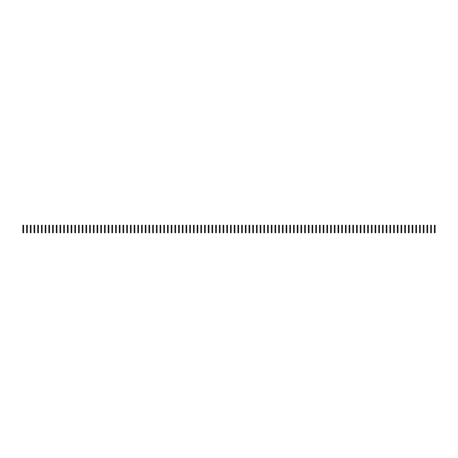 <?xml version="1.0" encoding="UTF-8"?>
<svg xmlns="http://www.w3.org/2000/svg" width="458" height="458" viewBox="0 0 458 458"><rect width="100%" height="100%" fill="white"/><g stroke="black" fill="none" stroke-linecap="round" stroke-linejoin="round"><path stroke-width="0.69" d="M22.9 226.338L22.9 232.773L23.639 232.773L23.639 226.338L22.9 226.338L22.9 225.227L23.639 225.227L23.639 226.338M26.604 226.338L26.604 232.773L27.348 232.773L27.348 226.338L26.604 226.338L26.604 225.227L27.348 225.227L27.348 226.338M30.314 226.338L30.314 232.773L31.052 232.773L31.052 226.338L30.314 226.338L30.314 225.227L31.052 225.227L31.052 226.338M34.018 226.338L34.018 232.773L34.762 232.773L34.762 226.338L34.018 226.338L34.018 225.227L34.762 225.227L34.762 226.338M37.728 226.338L37.728 232.773L38.466 232.773L38.466 226.338L37.728 226.338L37.728 225.227L38.466 225.227L38.466 226.338M41.432 226.338L41.432 232.773L42.176 232.773L42.176 226.338L41.432 226.338L41.432 225.227L42.176 225.227L42.176 226.338M45.142 226.338L45.142 232.773L45.88 232.773L45.88 226.338L45.142 226.338L45.142 225.227L45.88 225.227L45.88 226.338M48.846 226.338L48.846 232.773L49.59 232.773L49.59 226.338L48.846 226.338L48.846 225.227L49.59 225.227L49.59 226.338M52.556 226.338L52.556 232.773L53.294 232.773L53.294 226.338L52.556 226.338L52.556 225.227L53.294 225.227L53.294 226.338M56.26 226.338L56.26 232.773L57.004 232.773L57.004 226.338L56.26 226.338L56.26 225.227L57.004 225.227L57.004 226.338M59.969 226.338L59.969 232.773L60.708 232.773L60.708 226.338L59.969 226.338L59.969 225.227L60.708 225.227L60.708 226.338M63.673 226.338L63.673 232.773L64.418 232.773L64.418 226.338L63.673 226.338L63.673 225.227L64.418 225.227L64.418 226.338M67.383 226.338L67.383 232.773L68.122 232.773L68.122 226.338L67.383 226.338L67.383 225.227L68.122 225.227L68.122 226.338M71.087 226.338L71.087 232.773L71.832 232.773L71.832 226.338L71.087 226.338L71.087 225.227L71.832 225.227L71.832 226.338M74.797 226.338L74.797 232.773L75.536 232.773L75.536 226.338L74.797 226.338L74.797 225.227L75.536 225.227L75.536 226.338M78.501 226.338L78.501 232.773L79.245 232.773L79.245 226.338L78.501 226.338L78.501 225.227L79.245 225.227L79.245 226.338M82.211 226.338L82.211 232.773L82.95 232.773L82.95 226.338L82.211 226.338L82.211 225.227L82.95 225.227L82.95 226.338M85.915 226.338L85.915 232.773L86.659 232.773L86.659 226.338L85.915 226.338L85.915 225.227L86.659 225.227L86.659 226.338M89.625 226.338L89.625 232.773L90.363 232.773L90.363 226.338L89.625 226.338L89.625 225.227L90.363 225.227L90.363 226.338M93.329 226.338L93.329 232.773L94.073 232.773L94.073 226.338L93.329 226.338L93.329 225.227L94.073 225.227L94.073 226.338M97.039 226.338L97.039 232.773L97.777 232.773L97.777 226.338L97.039 226.338L97.039 225.227L97.777 225.227L97.777 226.338M100.743 226.338L100.743 232.773L101.487 232.773L101.487 226.338L100.743 226.338L100.743 225.227L101.487 225.227L101.487 226.338M104.453 226.338L104.453 232.773L105.191 232.773L105.191 226.338L104.453 226.338L104.453 225.227L105.191 225.227L105.191 226.338M108.157 226.338L108.157 232.773L108.901 232.773L108.901 226.338L108.157 226.338L108.157 225.227L108.901 225.227L108.901 226.338M111.867 226.338L111.867 232.773L112.605 232.773L112.605 226.338L111.867 226.338L111.867 225.227L112.605 225.227L112.605 226.338M115.571 226.338L115.571 232.773L116.315 232.773L116.315 226.338L115.571 226.338L115.571 225.227L116.315 225.227L116.315 226.338M119.28 226.338L119.28 232.773L120.019 232.773L120.019 226.338L119.28 226.338L119.28 225.227L120.019 225.227L120.019 226.338M122.984 226.338L122.984 232.773L123.729 232.773L123.729 226.338L122.984 226.338L122.984 225.227L123.729 225.227L123.729 226.338M126.689 226.338L126.689 232.773L127.433 232.773L127.433 226.338L126.689 226.338L126.689 225.227L127.433 225.227L127.433 226.338M130.398 226.338L130.398 232.773L131.137 232.773L131.137 226.338L130.398 226.338L130.398 225.227L131.137 225.227L131.137 226.338M134.102 226.338L134.102 232.773L134.847 232.773L134.847 226.338L134.102 226.338L134.102 225.227L134.847 225.227L134.847 226.338M137.812 226.338L137.812 232.773L138.551 232.773L138.551 226.338L137.812 226.338L137.812 225.227L138.551 225.227L138.551 226.338M141.516 226.338L141.516 232.773L142.261 232.773L142.261 226.338L141.516 226.338L141.516 225.227L142.261 225.227L142.261 226.338M145.226 226.338L145.226 232.773L145.965 232.773L145.965 226.338L145.226 226.338L145.226 225.227L145.965 225.227L145.965 226.338M148.93 226.338L148.93 232.773L149.674 232.773L149.674 226.338L148.93 226.338L148.93 225.227L149.674 225.227L149.674 226.338M152.64 226.338L152.64 232.773L153.378 232.773L153.378 226.338L152.64 226.338L152.64 225.227L153.378 225.227L153.378 226.338M156.344 226.338L156.344 232.773L157.088 232.773L157.088 226.338L156.344 226.338L156.344 225.227L157.088 225.227L157.088 226.338M160.054 226.338L160.054 232.773L160.792 232.773L160.792 226.338L160.054 226.338L160.054 225.227L160.792 225.227L160.792 226.338M163.758 226.338L163.758 232.773L164.502 232.773L164.502 226.338L163.758 226.338L163.758 225.227L164.502 225.227L164.502 226.338M167.468 226.338L167.468 232.773L168.206 232.773L168.206 226.338L167.468 226.338L167.468 225.227L168.206 225.227L168.206 226.338M171.172 226.338L171.172 232.773L171.916 232.773L171.916 226.338L171.172 226.338L171.172 225.227L171.916 225.227L171.916 226.338M174.882 226.338L174.882 232.773L175.62 232.773L175.62 226.338L174.882 226.338L174.882 225.227L175.62 225.227L175.62 226.338M178.586 226.338L178.586 232.773L179.33 232.773L179.33 226.338L178.586 226.338L178.586 225.227L179.33 225.227L179.33 226.338M182.295 226.338L182.295 232.773L183.034 232.773L183.034 226.338L182.295 226.338L182.295 225.227L183.034 225.227L183.034 226.338M186 226.338L186 232.773L186.744 232.773L186.744 226.338L186 226.338L186 225.227L186.744 225.227L186.744 226.338M189.709 226.338L189.709 232.773L190.448 232.773L190.448 226.338L189.709 226.338L189.709 225.227L190.448 225.227L190.448 226.338M193.413 226.338L193.413 232.773L194.158 232.773L194.158 226.338L193.413 226.338L193.413 225.227L194.158 225.227L194.158 226.338M197.123 226.338L197.123 232.773L197.862 232.773L197.862 226.338L197.123 226.338L197.123 225.227L197.862 225.227L197.862 226.338M200.827 226.338L200.827 232.773L201.572 232.773L201.572 226.338L200.827 226.338L200.827 225.227L201.572 225.227L201.572 226.338M204.537 226.338L204.537 232.773L205.276 232.773L205.276 226.338L204.537 226.338L204.537 225.227L205.276 225.227L205.276 226.338M208.241 226.338L208.241 232.773L208.985 232.773L208.985 226.338L208.241 226.338L208.241 225.227L208.985 225.227L208.985 226.338M211.951 226.338L211.951 232.773L212.689 232.773L212.689 226.338L211.951 226.338L211.951 225.227L212.689 225.227L212.689 226.338M215.655 226.338L215.655 232.773L216.399 232.773L216.399 226.338L215.655 226.338L215.655 225.227L216.399 225.227L216.399 226.338M219.365 226.338L219.365 232.773L220.103 232.773L220.103 226.338L219.365 226.338L219.365 225.227L220.103 225.227L220.103 226.338M223.069 226.338L223.069 232.773L223.813 232.773L223.813 226.338L223.069 226.338L223.069 225.227L223.813 225.227L223.813 226.338M226.779 226.338L226.779 232.773L227.517 232.773L227.517 226.338L226.779 226.338L226.779 225.227L227.517 225.227L227.517 226.338M230.483 226.338L230.483 232.773L231.221 232.773L231.221 226.338L230.483 226.338L230.483 225.227L231.221 225.227L231.221 226.338M234.187 226.338L234.187 232.773L234.931 232.773L234.931 226.338L234.187 226.338L234.187 225.227L234.931 225.227L234.931 226.338M237.897 226.338L237.897 232.773L238.635 232.773L238.635 226.338L237.897 226.338L237.897 225.227L238.635 225.227L238.635 226.338M241.601 226.338L241.601 232.773L242.345 232.773L242.345 226.338L241.601 226.338L241.601 225.227L242.345 225.227L242.345 226.338M245.311 226.338L245.311 232.773L246.049 232.773L246.049 226.338L245.311 226.338L245.311 225.227L246.049 225.227L246.049 226.338M249.015 226.338L249.015 232.773L249.759 232.773L249.759 226.338L249.015 226.338L249.015 225.227L249.759 225.227L249.759 226.338M252.724 226.338L252.724 232.773L253.463 232.773L253.463 226.338L252.724 226.338L252.724 225.227L253.463 225.227L253.463 226.338M256.428 226.338L256.428 232.773L257.173 232.773L257.173 226.338L256.428 226.338L256.428 225.227L257.173 225.227L257.173 226.338M260.138 226.338L260.138 232.773L260.877 232.773L260.877 226.338L260.138 226.338L260.138 225.227L260.877 225.227L260.877 226.338M263.842 226.338L263.842 232.773L264.587 232.773L264.587 226.338L263.842 226.338L263.842 225.227L264.587 225.227L264.587 226.338M267.552 226.338L267.552 232.773L268.291 232.773L268.291 226.338L267.552 226.338L267.552 225.227L268.291 225.227L268.291 226.338M271.256 226.338L271.256 232.773L272 232.773L272 226.338L271.256 226.338L271.256 225.227L272 225.227L272 226.338M274.966 226.338L274.966 232.773L275.705 232.773L275.705 226.338L274.966 226.338L274.966 225.227L275.705 225.227L275.705 226.338M278.67 226.338L278.67 232.773L279.414 232.773L279.414 226.338L278.67 226.338L278.67 225.227L279.414 225.227L279.414 226.338M282.38 226.338L282.38 232.773L283.118 232.773L283.118 226.338L282.38 226.338L282.38 225.227L283.118 225.227L283.118 226.338M286.084 226.338L286.084 232.773L286.828 232.773L286.828 226.338L286.084 226.338L286.084 225.227L286.828 225.227L286.828 226.338M289.794 226.338L289.794 232.773L290.532 232.773L290.532 226.338L289.794 226.338L289.794 225.227L290.532 225.227L290.532 226.338M293.498 226.338L293.498 232.773L294.242 232.773L294.242 226.338L293.498 226.338L293.498 225.227L294.242 225.227L294.242 226.338M297.208 226.338L297.208 232.773L297.946 232.773L297.946 226.338L297.208 226.338L297.208 225.227L297.946 225.227L297.946 226.338M300.912 226.338L300.912 232.773L301.656 232.773L301.656 226.338L300.912 226.338L300.912 225.227L301.656 225.227L301.656 226.338M304.622 226.338L304.622 232.773L305.36 232.773L305.36 226.338L304.622 226.338L304.622 225.227L305.36 225.227L305.36 226.338M308.326 226.338L308.326 232.773L309.07 232.773L309.07 226.338L308.326 226.338L308.326 225.227L309.07 225.227L309.07 226.338M312.035 226.338L312.035 232.773L312.774 232.773L312.774 226.338L312.035 226.338L312.035 225.227L312.774 225.227L312.774 226.338M315.739 226.338L315.739 232.773L316.484 232.773L316.484 226.338L315.739 226.338L315.739 225.227L316.484 225.227L316.484 226.338M319.449 226.338L319.449 232.773L320.188 232.773L320.188 226.338L319.449 226.338L319.449 225.227L320.188 225.227L320.188 226.338M323.153 226.338L323.153 232.773L323.898 232.773L323.898 226.338L323.153 226.338L323.153 225.227L323.898 225.227L323.898 226.338M326.863 226.338L326.863 232.773L327.602 232.773L327.602 226.338L326.863 226.338L326.863 225.227L327.602 225.227L327.602 226.338M330.567 226.338L330.567 232.773L331.311 232.773L331.311 226.338L330.567 226.338L330.567 225.227L331.311 225.227L331.311 226.338M334.271 226.338L334.271 232.773L335.016 232.773L335.016 226.338L334.271 226.338L334.271 225.227L335.016 225.227L335.016 226.338M337.981 226.338L337.981 232.773L338.72 232.773L338.72 226.338L337.981 226.338L337.981 225.227L338.72 225.227L338.72 226.338M341.685 226.338L341.685 232.773L342.429 232.773L342.429 226.338L341.685 226.338L341.685 225.227L342.429 225.227L342.429 226.338M345.395 226.338L345.395 232.773L346.134 232.773L346.134 226.338L345.395 226.338L345.395 225.227L346.134 225.227L346.134 226.338M349.099 226.338L349.099 232.773L349.843 232.773L349.843 226.338L349.099 226.338L349.099 225.227L349.843 225.227L349.843 226.338M352.809 226.338L352.809 232.773L353.547 232.773L353.547 226.338L352.809 226.338L352.809 225.227L353.547 225.227L353.547 226.338M356.513 226.338L356.513 232.773L357.257 232.773L357.257 226.338L356.513 226.338L356.513 225.227L357.257 225.227L357.257 226.338M360.223 226.338L360.223 232.773L360.961 232.773L360.961 226.338L360.223 226.338L360.223 225.227L360.961 225.227L360.961 226.338M363.927 226.338L363.927 232.773L364.671 232.773L364.671 226.338L363.927 226.338L363.927 225.227L364.671 225.227L364.671 226.338M367.637 226.338L367.637 232.773L368.375 232.773L368.375 226.338L367.637 226.338L367.637 225.227L368.375 225.227L368.375 226.338M371.341 226.338L371.341 232.773L372.085 232.773L372.085 226.338L371.341 226.338L371.341 225.227L372.085 225.227L372.085 226.338M375.05 226.338L375.05 232.773L375.789 232.773L375.789 226.338L375.05 226.338L375.05 225.227L375.789 225.227L375.789 226.338M378.755 226.338L378.755 232.773L379.499 232.773L379.499 226.338L378.755 226.338L378.755 225.227L379.499 225.227L379.499 226.338M382.464 226.338L382.464 232.773L383.203 232.773L383.203 226.338L382.464 226.338L382.464 225.227L383.203 225.227L383.203 226.338M386.168 226.338L386.168 232.773L386.913 232.773L386.913 226.338L386.168 226.338L386.168 225.227L386.913 225.227L386.913 226.338M389.878 226.338L389.878 232.773L390.617 232.773L390.617 226.338L389.878 226.338L389.878 225.227L390.617 225.227L390.617 226.338M393.582 226.338L393.582 232.773L394.327 232.773L394.327 226.338L393.582 226.338L393.582 225.227L394.327 225.227L394.327 226.338M397.292 226.338L397.292 232.773L398.031 232.773L398.031 226.338L397.292 226.338L397.292 225.227L398.031 225.227L398.031 226.338M400.996 226.338L400.996 232.773L401.74 232.773L401.74 226.338L400.996 226.338L400.996 225.227L401.74 225.227L401.74 226.338M404.706 226.338L404.706 232.773L405.445 232.773L405.445 226.338L404.706 226.338L404.706 225.227L405.445 225.227L405.445 226.338M408.41 226.338L408.41 232.773L409.154 232.773L409.154 226.338L408.41 226.338L408.41 225.227L409.154 225.227L409.154 226.338M412.12 226.338L412.12 232.773L412.858 232.773L412.858 226.338L412.12 226.338L412.12 225.227L412.858 225.227L412.858 226.338M415.824 226.338L415.824 232.773L416.568 232.773L416.568 226.338L415.824 226.338L415.824 225.227L416.568 225.227L416.568 226.338M419.534 226.338L419.534 232.773L420.272 232.773L420.272 226.338L419.534 226.338L419.534 225.227L420.272 225.227L420.272 226.338M423.238 226.338L423.238 232.773L423.982 232.773L423.982 226.338L423.238 226.338L423.238 225.227L423.982 225.227L423.982 226.338M426.948 226.338L426.948 232.773L427.686 232.773L427.686 226.338L426.948 226.338L426.948 225.227L427.686 225.227L427.686 226.338M430.652 226.338L430.652 232.773L431.396 232.773L431.396 226.338L430.652 226.338L430.652 225.227L431.396 225.227L431.396 226.338M434.361 226.338L434.361 232.773L435.1 232.773L435.1 226.338L434.361 226.338L434.361 225.227L435.1 225.227L435.1 226.338"/></g></svg>
